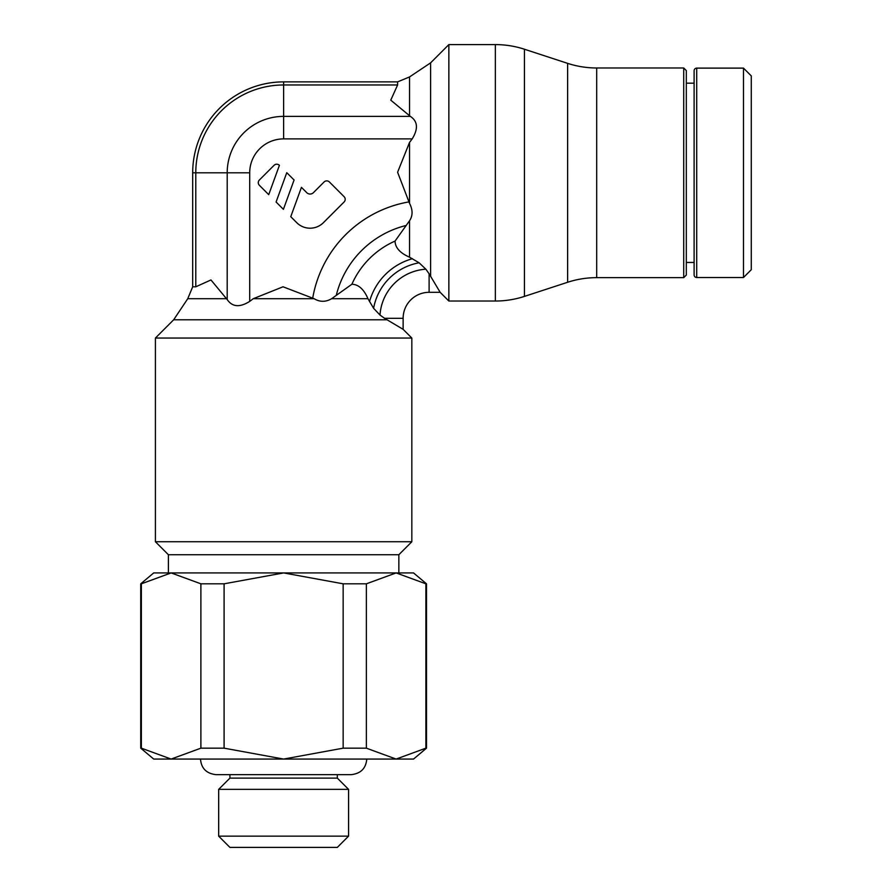 <?xml version="1.0" encoding="UTF-8"?>
<svg xmlns="http://www.w3.org/2000/svg" width="892" height="892" viewBox="0 0 892 892"><rect width="100%" height="100%" fill="white"/><g stroke="black" fill="none" stroke-linecap="round" stroke-linejoin="round"><path stroke-width="1.34" d="M567.624 63.354L567.624 282.273A93.526 93.526 0 0 1 596.692 277.646L596.692 67.982A93.526 93.526 0 0 1 567.624 63.354L524.429 49.227A93.526 93.526 0 0 0 495.361 44.6L448.854 44.6L430.602 62.864L409.528 76.935L397.609 81.874L283.623 81.874L283.623 84.974A87.829 87.829 0 0 0 195.783 172.814L192.683 172.814L192.683 286.8L195.783 286.8L210.958 279.954L227.192 299.556C232.288 307.026 239.781 307.64 249.693 301.396L253.228 298.72L283.043 286.789L314.14 298.72C319.916 302.143 325.736 302.143 331.59 298.72L351.894 284.247C358.528 284.436 363.891 289.264 367.972 298.72L373.603 308.309L380.003 315.054L384.575 318.31L403.128 318.31A25.98 25.98 0 0 1 429.108 292.32L429.108 273.766L425.863 269.194L419.117 262.794L409.528 257.175C400.04 253.049 395.212 247.686 395.056 241.085L409.528 220.781C412.896 215.708 412.896 209.888 409.528 203.343L397.598 172.234L409.528 142.419L412.204 138.884C418.393 128.782 417.779 121.279 410.353 116.384L390.763 100.149L397.609 84.974L397.609 81.874L397.609 84.974L283.623 84.974L283.623 138.896A33.918 33.918 0 0 0 249.704 172.814L195.783 172.814L195.783 286.8L192.683 286.8L187.744 298.72L173.661 319.793L155.409 338.046L155.409 541.734L411.836 541.734L411.836 338.046L403.128 329.349L384.575 318.31L386.905 319.793L173.661 319.793M430.602 62.864L430.602 276.096L429.108 273.766L440.157 292.32L448.854 301.028L495.361 301.028A93.526 93.526 0 0 0 524.429 296.4L524.429 49.227M743.482 172.814L743.482 277.512L751.276 269.719L751.276 75.909L743.482 68.115L743.482 172.814M686.316 83.179L694.11 83.179L694.11 70.713A2.598 2.598 0 0 1 696.708 68.115L696.708 277.512A2.598 2.598 0 0 1 694.11 274.914L694.11 172.814L694.11 274.914M694.11 70.713L694.11 172.814M683.718 172.814L683.718 277.646L686.316 275.048L686.316 70.579L683.718 67.982L683.718 172.814M168.398 572.92L168.398 554.724L155.409 541.734M168.398 554.724L398.847 554.724L398.847 572.92M411.836 541.734L398.847 554.724M218.674 572.92L283.623 572.92L171.119 572.92L200.89 583.814L224.093 583.814L224.093 748.165L200.89 748.165L171.119 759.07L413.52 759.07L426.51 748.165L425.885 748.165L425.885 583.814L426.51 583.814L426.51 748.165M426.51 583.814L413.52 572.92L283.623 572.92L343.152 583.814L366.356 583.814L366.356 748.165L343.152 748.165L343.152 583.814M200.89 748.165L200.89 583.814M218.674 836.15L348.571 836.15L337.321 847.4L229.924 847.4L218.674 836.15L218.674 789.364L348.571 789.364L337.321 778.114L337.321 774.657M229.924 774.657L229.924 778.114L337.321 778.114M141.36 583.814L171.119 572.92L153.714 572.92L140.724 583.814L141.36 583.814L141.36 748.165L140.724 748.165L140.724 583.814M366.356 583.814L396.126 572.92L425.885 583.814M224.093 583.814L283.623 572.92M425.885 748.165L396.126 759.07L366.356 748.165M343.152 748.165L283.623 759.07L224.093 748.165M140.724 748.165L153.714 759.07L171.119 759.07L141.36 748.165M448.854 44.6L448.854 301.028M411.836 338.046L155.409 338.046M296.735 222.677L290.759 216.689L301.44 187.353L306.748 192.661A4.716 4.716 0 0 0 313.415 192.661L324.086 181.99A3.769 3.769 0 0 1 329.416 181.99L344.089 196.664A3.769 3.769 0 0 1 344.089 201.993L323.417 222.677A18.866 18.866 0 0 1 296.735 222.677M286.767 172.691L294.081 180.006L283.4 209.341L276.085 202.027L286.767 172.691M259.394 179.994L274.056 165.332A3.78 3.78 0 0 1 279.408 165.332L268.726 194.668L259.394 185.335A3.769 3.769 0 0 1 259.394 179.994M314.14 298.72L253.228 298.72M367.972 298.72L331.59 298.72M409.528 220.781L409.528 257.175M409.528 142.419L409.528 203.343M409.528 76.935L409.528 115.949M495.361 44.6L495.361 301.028M410.353 116.384L283.623 116.384A56.419 56.419 0 0 0 227.204 172.814L227.192 299.545M226.758 298.72L187.744 298.72M419.117 262.794A56.397 56.397 0 0 0 373.603 308.309M425.863 269.194A49.216 49.216 0 0 0 380.003 315.054M412.204 138.884L283.623 138.884M249.704 172.814L249.693 301.396M408.592 201.96A118.145 118.145 0 0 0 312.769 297.783M405.392 225.654A95.645 95.645 0 0 0 336.462 294.583M395.056 241.085A84.394 84.394 0 0 0 351.894 284.247M412.45 258.691A61.894 61.894 0 0 0 369.5 301.652M696.708 277.512L743.482 277.512M686.316 262.449L694.11 262.449M596.692 277.646L683.718 277.646M567.624 282.273L524.429 296.4M348.571 836.15L348.571 789.364M366.757 759.07C365.976 768.391 360.781 773.587 351.169 774.657L216.076 774.657C206.465 773.587 201.269 768.391 200.488 759.07M229.924 778.114L218.674 789.364M596.692 67.982L683.718 67.982M696.708 68.115L743.482 68.115M403.128 318.31L403.128 329.349M440.157 292.32L429.108 292.32M283.623 81.886A90.928 90.928 0 0 0 192.694 172.814"/></g></svg>
